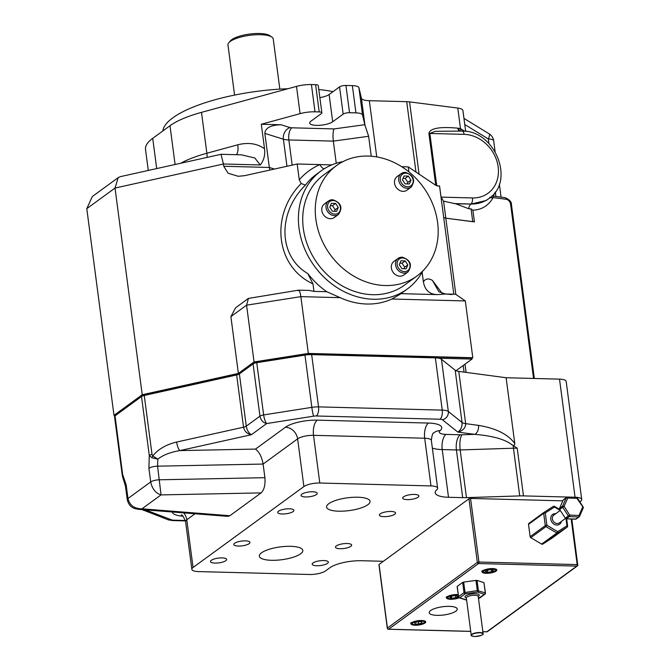 <?xml version="1.0" encoding="UTF-8"?>
<svg xmlns="http://www.w3.org/2000/svg" width="670" height="670" viewBox="0 0 670 670"><rect width="100%" height="100%" fill="white"/><g stroke="black" fill="none" stroke-linecap="round" stroke-linejoin="round"><path stroke-width="1" d="M478.464 598.352L484.444 594.307A1.198 0.971 -72 0 0 485.281 592.858L477.316 590.597L475.976 580.379L477.04 580.404L478.388 590.622A1.198 0.971 108 0 1 477.551 592.079L465.223 593.813L459.788 597.774L466.588 599.985M466.596 600.035A1.198 0.971 108 0 1 466.161 600.019A1.198 1.198 0 0 0 466.605 600.069M449.403 606.358A14.145 4.154 172.5 0 0 429.21 612.707A14.145 4.154 172.5 0 0 437.058 615.361A14.145 4.154 172.5 0 0 457.25 609.013A14.145 4.154 172.5 0 0 449.403 606.358M415.727 624.775A5.988 1.759 172.5 0 0 424.286 622.078A5.988 1.759 172.5 0 0 420.953 620.956A5.988 1.759 172.5 0 0 412.402 623.644A5.988 1.759 172.5 0 0 415.727 624.775M458.238 595.169A5.988 1.759 172.5 0 0 456.505 594.994A5.988 1.759 172.5 0 0 447.954 597.682A5.988 1.759 172.5 0 0 451.279 598.812A5.988 1.759 172.5 0 0 458.69 597.372M486.83 572.85A5.988 1.759 172.5 0 0 495.381 570.162A5.988 1.759 172.5 0 0 492.056 569.031A5.988 1.759 172.5 0 0 483.497 571.728A5.988 1.759 172.5 0 0 486.83 572.85M462.66 582.423L457.225 586.392L458.573 596.61L464 592.649L462.66 582.423L463.648 582.104L465.223 593.813A1.198 1.005 53.9 0 1 464 592.649L477.316 590.597L477.551 592.079L484.444 594.307A1.198 1.005 53.9 0 0 485.005 594.139L479.569 598.109A1.198 1.005 53.9 0 1 479.008 598.277L479.033 598.277M475.976 580.379L463.648 582.104M485.365 593.201L483.933 582.64L477.04 580.404M483.933 582.64L485.482 593.017A1.198 1.198 0 0 1 485.005 594.139M562.825 500.842L470.558 498.43L478.933 562.021L577.188 564.592L571.183 519.024M552.013 538.169A1.198 1.005 -126.1 0 1 551.971 538.203L567.138 527.131A1.198 1.005 53.9 0 1 567.096 527.156L557.875 533.052L542.708 544.124L551.929 538.228L567.096 527.156A1.198 0.645 -122.6 0 0 566.954 525.774L566.033 518.781M542.708 544.124A1.198 1.005 -126.1 0 1 541.645 544.099L556.803 533.027L557.733 531.67L566.954 525.774L567.498 526.184M560.212 510.431L554.492 507.039L545.271 512.935L546.888 525.255L545.966 526.603L530.799 537.675L541.645 544.099M530.799 537.675A1.198 1.005 -126.1 0 1 530.138 536.678L545.296 525.607L543.68 513.287L528.521 524.359L530.138 536.678M528.521 524.359A1.198 1.005 -126.1 0 1 528.923 523.396L543.998 512.382M468.975 498.781L379.053 564.45L387.419 628.041L477.342 562.381L468.975 498.781L470.558 498.43M491.738 571.686L493.547 570.363L491.252 569.617L487.14 570.195L485.331 571.518L487.634 572.264L491.738 571.686L491.479 569.693M487.358 570.17L487.634 572.264M449.779 597.339L451.664 598.21L455.776 597.774L458.004 596.468L456.119 595.605L452.007 596.032L449.779 597.339M451.421 596.375L451.664 598.21M455.5 595.663L455.776 597.774M421.757 621.768L418.063 621.668L414.638 622.765L414.923 623.963L418.624 624.055L422.041 622.958L421.757 621.768M418.306 621.676L418.624 624.055M414.764 622.731L414.923 623.963M458.649 596.953A1.198 0.971 -72 0 0 459.788 597.774A1.198 1.005 53.9 0 1 458.573 596.61L457.107 586.577M577.347 498.304L567.741 498.044A1.198 0.578 -156.3 0 0 566.225 497.818L563.194 500.038L559.551 508.346L562.582 506.135L566.225 497.818A1.198 1.005 53.9 0 1 566.51 497.458L563.478 499.678A1.198 1.005 53.9 0 0 563.194 500.038L559.525 508.371A1.198 1.005 53.9 0 0 559.676 509.476L565.304 518.195L568.336 515.984L562.708 507.265L559.676 509.476L565.304 518.195A1.198 1.005 53.9 0 0 566.301 518.798L575.563 519.2A1.198 1.005 53.9 0 0 575.58 519.208L575.496 519.2M576.351 497.693A1.198 0.536 92.5 0 1 576.535 497.634L567.264 497.232A1.198 1.198 0 0 0 566.51 497.458A1.198 1.005 53.9 0 1 567.063 497.291A1.198 0.536 -87.5 0 1 567.264 497.232A1.198 0.536 -87.5 0 1 567.741 498.044L564.098 506.361A1.198 0.578 -156.3 0 0 562.582 506.135A1.198 1.005 53.9 0 0 562.708 507.265L564.098 506.361L569.718 515.071L568.336 515.984A1.198 1.005 53.9 0 0 569.332 516.587L566.217 518.798M582.967 507.014L577.004 498.447A1.198 0.536 92.5 0 0 576.535 497.634A1.198 1.198 0 0 1 577.49 498.179L583.118 506.889A1.198 1.198 0 0 1 583.21 508.028A1.198 0.578 -156.3 0 0 582.632 507.165L578.989 515.473A1.198 0.578 -156.3 0 1 579.567 516.336A1.198 0.578 -156.3 0 1 579.458 516.461A1.198 1.005 53.9 0 1 579.173 516.821L576.141 519.041A1.198 1.005 53.9 0 1 575.58 519.208L578.595 516.989L569.332 516.587A1.198 0.536 92.5 0 0 569.718 515.071L578.989 515.473A1.198 0.536 -87.5 0 1 578.595 516.989A1.198 1.005 53.9 0 0 579.173 516.821A1.198 1.198 0 0 0 579.567 516.336L583.21 508.028A1.198 0.578 -156.3 0 1 583.101 508.153M554.576 506.394A1.198 1.198 0 0 0 553.319 506.411L553.319 506.411A1.198 0.645 -122.6 0 1 554.492 507.039L554.576 506.394L559.559 509.342M528.881 523.421L544.04 512.349A1.198 1.198 0 0 1 544.099 512.307L544.099 512.307A1.198 0.645 -122.6 0 0 544.082 512.324A1.198 1.005 53.9 0 0 543.68 513.287L545.271 512.935A1.198 0.645 -122.6 0 0 544.099 512.307L553.319 506.411A1.198 0.645 -122.6 0 0 553.303 506.428L544.124 512.299M557.875 533.052A1.198 0.645 -122.6 0 0 557.733 531.67L546.888 525.255L545.296 525.607A1.198 1.005 53.9 0 0 545.966 526.603L556.803 533.027A1.198 1.005 53.9 0 0 557.875 533.052M385.25 285.537A68.306 57.486 53.9 0 0 417.008 275.965A68.306 57.486 53.9 0 0 432.678 203.956A68.306 57.486 53.9 0 0 368.207 156.068A68.306 57.486 53.9 0 0 336.441 165.632A68.306 57.486 53.9 0 0 320.771 237.649A68.306 57.486 53.9 0 0 385.25 285.537M336.441 165.632L323.895 174.795A68.306 57.486 53.9 0 0 308.225 246.811A68.306 57.486 53.9 0 0 372.696 294.7A68.306 57.486 53.9 0 0 404.462 285.127L417.008 275.965M411.137 187.131C415.727 180.205 413.784 175.272 405.325 172.349L401.246 173.58L397.059 176.637A8.392 7.06 53.9 0 0 395.141 185.481A8.392 7.06 53.9 0 0 403.055 191.36A8.392 7.06 53.9 0 0 406.958 190.188L411.137 187.131A8.392 7.06 -126.1 0 1 407.234 188.304A8.392 7.06 -126.1 0 1 399.32 182.424A8.392 7.06 -126.1 0 1 401.246 173.58A8.392 7.06 -126.1 0 1 405.149 172.408M407.98 271.945C412.569 265.019 410.626 260.086 402.168 257.154L398.089 258.394L393.91 261.451A8.392 7.06 53.9 0 0 391.984 270.295A8.392 7.06 53.9 0 0 399.898 276.174A8.392 7.06 53.9 0 0 403.801 275.002L407.98 271.945A8.392 7.06 -126.1 0 1 404.085 273.117A8.392 7.06 -126.1 0 1 396.163 267.238A8.392 7.06 -126.1 0 1 398.089 258.394A8.392 7.06 -126.1 0 1 401.992 257.221M338.442 214.492C343.023 207.558 341.089 202.633 332.63 199.702L328.543 200.941L324.364 203.998A8.392 7.06 53.9 0 0 322.438 212.842A8.392 7.06 53.9 0 0 330.36 218.722A8.392 7.06 53.9 0 0 334.263 217.549L338.442 214.492A8.392 7.06 -126.1 0 1 334.539 215.665A8.392 7.06 -126.1 0 1 326.625 209.785A8.392 7.06 -126.1 0 1 328.543 200.941A8.392 7.06 -126.1 0 1 332.446 199.769M323.803 560.556A8.149 2.395 172.5 0 0 312.17 564.207A8.149 2.395 172.5 0 0 316.692 565.74A8.149 2.395 172.5 0 0 328.334 562.08A8.149 2.395 172.5 0 0 323.803 560.556M347.127 543.521A8.149 2.395 172.5 0 0 335.486 547.181A8.149 2.395 172.5 0 0 340.017 548.713A8.149 2.395 172.5 0 0 351.649 545.053A8.149 2.395 172.5 0 0 347.127 543.521M245.454 540.866A8.149 2.395 172.5 0 0 233.822 544.526A8.149 2.395 172.5 0 0 238.344 546.058A8.149 2.395 172.5 0 0 249.977 542.399A8.149 2.395 172.5 0 0 245.454 540.866M222.139 557.892A8.149 2.395 172.5 0 0 210.506 561.552A8.149 2.395 172.5 0 0 215.028 563.085A8.149 2.395 172.5 0 0 226.661 559.425A8.149 2.395 172.5 0 0 222.139 557.892M414.353 494.427A8.149 2.395 172.5 0 0 402.72 498.086A8.149 2.395 172.5 0 0 407.243 499.619A8.149 2.395 172.5 0 0 418.876 495.959A8.149 2.395 172.5 0 0 414.353 494.427M391.037 511.453A8.149 2.395 172.5 0 0 379.404 515.113A8.149 2.395 172.5 0 0 383.927 516.645A8.149 2.395 172.5 0 0 395.56 512.986A8.149 2.395 172.5 0 0 391.037 511.453M289.365 508.798A8.149 2.395 172.5 0 0 277.732 512.458A8.149 2.395 172.5 0 0 282.263 513.99A8.149 2.395 172.5 0 0 293.896 510.331A8.149 2.395 172.5 0 0 289.365 508.798M312.689 491.772A8.149 2.395 172.5 0 0 301.048 495.431A8.149 2.395 172.5 0 0 305.579 496.964A8.149 2.395 172.5 0 0 317.212 493.304A8.149 2.395 172.5 0 0 312.689 491.772M290.646 546.318A21.934 6.449 172.5 0 0 259.332 556.167A21.934 6.449 172.5 0 0 271.509 560.296A21.934 6.449 172.5 0 0 302.815 550.447A21.934 6.449 172.5 0 0 290.646 546.318M357.872 497.224A21.934 6.449 172.5 0 0 326.566 507.073A21.934 6.449 172.5 0 0 338.744 511.193A21.934 6.449 172.5 0 0 370.049 501.344A21.934 6.449 172.5 0 0 357.872 497.224M318.794 89.554A98.867 29.07 -7.5 0 1 333.049 91.639M228.797 42.763L230.388 40.887A20.912 6.147 -7.5 0 1 259.491 33.5A20.912 6.147 -7.5 0 1 269.851 35.686L271.869 37.093A22.83 6.717 172.5 0 0 260.563 34.706A22.83 6.717 172.5 0 0 228.797 42.763A22.83 6.717 172.5 0 0 227.968 44.957L234.567 95.09M279.842 89.135L273.243 39.002A22.83 6.717 172.5 0 0 271.869 37.093M343.007 161.604A73.105 61.523 53.9 0 0 321.064 170.925A73.105 61.523 53.9 0 0 304.297 247.992A73.105 61.523 53.9 0 0 373.299 299.239A73.105 61.523 53.9 0 0 407.293 289.005A73.105 61.523 53.9 0 0 422.854 270.94M471.898 358.375L472.794 357.721L465.323 300.939L391.833 299.021A73.105 61.523 -126.1 0 1 366.75 304.021A73.105 61.523 -126.1 0 1 340.167 297.664L300.855 296.642C300.026 291.358 299.088 289.373 298.024 290.68M391.833 299.021L399.889 294.406L407.293 289.005M321.064 170.925L316.341 174.376A73.105 61.523 53.9 0 0 305.453 185.104L301.173 183.513L299.272 179.828L297.187 163.999L244.651 175.657L238.244 176.294L228.085 173.228L223.73 166.269L269.332 167.467L264.843 133.397C265.228 127.945 270.647 125.072 281.082 124.762L290.018 127.568A4.79 1.407 172.5 0 0 291.844 127.811L334.079 128.916L364.815 124.704L362.495 114.796L358.902 87.544L361.381 98.113A14.38 4.229 172.5 0 0 369.346 100.701L406.715 101.673A14.38 4.229 -7.5 0 1 409.563 101.882L457.786 108.063A14.38 4.229 -7.5 0 1 462.92 110.558L465.667 131.37M331.784 164.904L297.187 163.999M264.901 477.685L263.109 464.059L157.584 466.169L161.043 494.895C155.616 493.195 152.165 488.874 150.7 481.923L148.908 468.296L149.284 455.491L141.512 396.514L115.022 415.861L123.196 478.832L125.449 486.001A7.194 2.111 -7.5 0 1 126.169 484.896L127.962 498.522C129.662 505.306 134.335 508.739 141.973 508.823L138.305 509.317L134.678 508.538C133.632 508.187 128.916 506.729 127.241 499.627L127.241 499.627A7.194 2.111 -7.5 0 1 127.962 498.522L150.7 481.923A7.194 2.111 -7.5 0 1 159.376 479.795L264.901 477.685C265.471 484.779 264.215 489.854 261.124 492.894L161.043 494.895L141.973 508.823L229.852 515.732L261.124 492.894M229.852 515.732L227.884 516.361L138.305 509.317M579.843 501.822L580.513 501.336A11.985 3.526 172.5 0 0 581.719 499.493A11.985 3.526 172.5 0 0 575.061 497.241L523.479 495.892A23.969 7.052 172.5 0 0 519.727 495.909L466.462 497.634A23.969 7.052 -7.5 0 1 462.702 497.651L448.506 497.274A23.969 7.052 -7.5 0 1 435.199 492.768A23.969 7.052 -7.5 0 1 436.823 489.711A11.985 3.526 172.5 0 0 437.627 488.179A11.985 3.526 172.5 0 0 430.978 485.926L319.799 483.02A11.985 3.526 172.5 0 0 303.895 486.562L193.061 567.498A11.985 3.526 172.5 0 0 191.863 569.341A11.985 3.526 172.5 0 0 198.513 571.594L309.582 574.492A11.985 3.526 172.5 0 0 325.486 570.957L329.808 567.8A23.969 7.052 -7.5 0 1 361.624 560.723L383.374 561.293M478.481 425.366C496.034 428.289 508.136 434.353 514.786 443.557L506.118 377.738L458.791 371.415L465.667 423.649C465.658 427.862 463.045 430.676 457.836 432.091C460.868 429.972 462.275 426.765 462.057 422.477L455.181 370.234L441.446 359.237L448.322 411.472L462.057 422.477A11.985 3.526 -7.5 0 0 465.667 423.649L478.481 425.366A7.194 4.648 97.6 0 1 474.762 434.361L457.836 432.091L442.435 419.763A4.79 1.407 -7.5 0 0 439.997 419.219L316.299 415.986A4.79 1.407 -7.5 0 0 313.619 416.171L266.685 423.549C263.109 422.77 260.865 420.308 259.952 416.162L253.067 363.919L239.383 373.91L246.267 426.154C247.071 430.375 248.788 433.23 251.401 434.721C247.138 433.858 244.508 431.354 243.528 427.2L236.652 374.957L144.251 395.467L152.015 454.444L152.802 455.918L157.802 459.151L157.584 466.169A7.194 2.111 -7.5 0 0 148.908 468.296M435.366 357.872L311.659 354.639L318.535 406.883L442.242 410.115L435.366 357.872A11.985 3.526 -7.5 0 1 438.691 358.199A11.985 3.526 -7.5 0 1 441.446 359.237M151.998 457.803A4.79 1.893 116.3 0 1 152.802 455.918C158.12 449.227 166.076 444.595 176.662 442.041L243.528 427.2A4.79 1.407 -7.5 0 0 246.267 426.154L259.952 416.162A4.79 1.407 172.5 0 1 263.637 414.931L311.843 407.352L304.967 355.108L256.752 362.688L263.637 414.931C264.315 419.152 265.328 422.025 266.685 423.549L251.401 434.721L179.862 450.592C170.314 452.208 162.961 455.064 157.802 459.151L151.998 457.803L149.284 455.491A4.79 1.407 172.5 0 1 152.015 454.444M472.794 357.721L308.334 353.425L254.056 361.959L238.369 373.408L142.233 394.747L114.001 415.358L114.855 415.995L114.771 415.283L142.744 394.856L238.88 373.525L254.525 362.102L308.208 353.659L471.839 357.931L471.99 359.07L438.691 358.199M400.911 293.661L437.518 294.616C429.596 294.482 424.889 290.219 423.39 281.835L422.125 272.263M254.056 361.959L246.577 305.177L248.436 298.41L298.627 290.152L309.163 290.428L313.962 291.383L312.965 283.862C275.747 266.777 269.709 215.346 301.173 183.513M313.962 291.383L326.767 291.718A73.105 61.523 -126.1 0 1 307.832 273.595L312.965 283.862M305.453 185.104C277.179 213.01 278.352 256.476 307.832 273.595M326.767 291.718L340.167 297.664M437.1 185.9L439.579 185.967L438.398 186.143L435.282 184.987L408.256 166.897L401.724 166.73M474.435 221.921L472.894 210.213L471.06 208.881L468.757 208.755L455.91 203.839L443.574 201.184L445.818 218.177L472.735 221.619A14.38 4.229 -7.5 0 1 474.435 221.921L445.81 218.177L455.809 294.264M455.91 203.839L471.244 204.023L486.286 200.472L488.79 198.647A38.349 32.269 -126.1 0 1 471.244 204.023A4.79 3.09 -83.1 0 0 468.757 208.755M453.799 294.214L439.545 185.975L441.044 197.122L443.574 201.184M362.495 114.796A11.985 3.526 172.5 0 0 355.946 112.878L349.531 112.711A4.79 1.407 172.5 0 0 343.166 114.126L332.705 121.764A12.227 3.593 -7.5 0 1 319.305 125.323A12.227 3.593 -7.5 0 1 309.699 123.079A12.227 3.593 -7.5 0 1 310.922 121.195L321.382 113.557A4.79 1.407 172.5 0 0 321.86 112.82A4.79 1.407 172.5 0 0 319.196 111.923L315.009 111.815A16.775 4.933 172.5 0 0 300.085 113.649L261.3 124.252L264.524 148.748C265.286 155.113 263.863 160.515 260.262 164.962L223.428 163.999L223.73 166.269M261.3 124.252L281.082 124.762M461.32 131.069A4.79 2.948 102.3 0 1 460.491 128.623L464.846 131.27M435.734 185.263L428.901 133.389C430.04 128.255 439.696 126.521 457.87 128.171L460.491 128.623L457.786 108.063M162.852 130.943A98.867 29.07 -7.5 0 1 287.882 88.742M148.279 170.448L145.507 149.402A71.908 21.147 -7.5 0 1 152.718 138.347L169.987 125.734A71.908 21.147 -7.5 0 1 201.486 112.367L296.5 86.388A16.775 4.933 -7.5 0 1 311.416 84.554L315.612 84.663A4.79 1.407 -7.5 0 1 318.275 85.567L321.86 112.82M364.815 124.704L368.634 136.278L333.333 141.119C332.73 135.441 332.982 131.37 334.079 128.916M371.255 156.227L368.634 136.278M319.858 97.619A12.227 3.593 172.5 0 0 329.121 94.512L339.573 86.874A4.79 1.407 -7.5 0 1 345.938 85.459L352.353 85.626A11.985 3.526 -7.5 0 1 358.902 87.544M336.248 163.271L333.333 141.119L288.862 139.955L292.17 165.113M408.918 171.905L408.256 166.897M142.233 394.747L115.022 188.061L118.171 177.642L120.407 176.637L221.041 154.301L223.428 163.999L115.022 188.061L86.79 208.672L92.318 196.528L118.171 177.642M238.369 373.408L230.89 316.625L235.681 307.723L248.436 298.41M114.001 415.358L86.79 208.672M308.334 353.425L300.855 296.642L246.577 305.177L230.89 316.625M455.181 370.234A11.985 3.526 172.5 0 0 456.027 370.728L471.99 359.07M308.351 354.723L308.208 353.659M254.667 363.173L254.525 362.102M238.964 374.17L238.88 373.525M142.877 395.853L142.744 394.856M253.067 363.919A4.79 1.407 -7.5 0 1 256.752 362.688M304.967 355.108A11.985 3.526 -7.5 0 1 311.659 354.639M126.169 484.896L122.786 474.837A4.79 1.407 172.5 0 0 122.308 475.574L114.545 416.598A4.79 1.407 -7.5 0 1 115.022 415.861M141.512 396.514A4.79 1.407 -7.5 0 1 144.251 395.467M236.652 374.957A4.79 1.407 172.5 0 0 239.383 373.91M575.061 497.241L559.517 379.136L506.118 377.738M559.517 379.136A11.985 3.526 -7.5 0 1 566.167 381.389L581.719 499.493M456.027 370.728A11.985 3.526 172.5 0 0 458.791 371.415M514.786 443.557C514.669 445.726 513.505 445.969 511.294 444.277C504.083 439.076 491.906 435.768 474.762 434.361L462.032 434.771A11.985 3.652 -91.9 0 0 460.181 449.939L466.462 497.634M523.479 495.892L517.207 448.196L511.294 444.277M176.662 442.041A7.194 1.968 77.5 0 0 179.862 450.592L255.513 449.084C259.29 451.99 261.819 456.982 263.109 464.059L297.614 438.867L303.895 486.562M143.598 509.736L147.434 510.641L143.464 510.347M122.308 475.574L123.071 478.606A4.79 2.647 156.5 0 0 123.196 478.832M465.323 300.939L455.667 294.256L445.483 293.996L437.518 294.616M451.982 294.566L445.483 293.996L438.909 291.768L432.401 280.412L442.25 293.493M274.399 169.049L269.332 167.467L269.868 170.054M260.262 164.962L254.809 157.978L241.535 154.837L221.083 154.301M180.707 163.254A71.908 21.147 -7.5 0 1 206.871 153.246L237.775 144.795A14.38 5.795 -105.3 0 1 236.451 154.703M495.088 151.579L493.664 140.767A9.589 9.589 0 0 0 489.167 133.849A9.589 2.278 121.5 0 1 488.346 138.966L464.762 124.52M488.79 198.647C515.599 181.185 494.795 130.089 462.107 131.086L435.324 131.312L429.847 133.456L436.74 185.766M459.938 131.027A4.79 3.023 99 0 1 458.724 128.288M459.26 131.01A4.79 3.074 96.8 0 1 457.87 128.171M533.538 378.45L510.615 204.325C510.021 201.553 508.564 199.878 506.269 199.292L493.179 197.583C490.549 197.96 489.41 197.843 489.778 197.223M324.079 168.89A7.194 3.819 66.5 0 1 319.917 164.594A80.291 67.57 -126.1 0 0 299.272 179.828M506.269 199.292A2.395 1.541 -82.6 0 0 505.046 197.642L505.046 197.642C509.585 199.652 511.721 202.013 511.461 204.735L511.461 204.735A2.395 0.704 -7.5 0 0 510.615 204.325M472.894 210.213C481.814 209.777 488.572 205.564 493.179 197.583A2.395 1.541 -82.6 0 0 491.981 195.933L505.046 197.642M336.667 211.326L338.291 207.449L335.637 203.454L331.365 203.345L329.749 207.223L332.395 211.209L336.667 211.326M406.213 268.779L407.829 264.901L405.174 260.906L400.903 260.798L399.286 264.675L401.941 268.67L406.213 268.779M409.37 183.965L410.986 180.088L408.332 176.101L404.06 175.984L402.444 179.862L405.099 183.856L409.37 183.965M407.209 183.907L407.846 182.382L410.986 180.088M407.846 182.382L405.199 178.388L403.08 178.337M405.199 178.388L408.332 176.101M404.052 268.72L404.697 267.188L407.829 264.901M404.697 267.188L402.042 263.201L399.923 263.142M402.042 263.201L405.174 260.906M334.514 211.268L335.151 209.735L338.291 207.449M335.151 209.735L332.496 205.749L330.385 205.69M332.496 205.749L335.637 203.454M561.385 521.444A5.988 5.042 -126.1 0 1 556.862 525.037A5.988 5.042 -126.1 0 1 550.774 519.216A5.988 5.042 -126.1 0 1 555.363 513.681A5.988 5.042 -126.1 0 1 555.731 513.706M560.237 510.414L553.805 515.104A4.79 4.037 53.9 0 0 552.708 520.155A4.79 4.037 53.9 0 0 557.231 523.521A4.79 4.037 53.9 0 0 559.458 522.843L565.472 518.454M553.814 506.286A1.198 1.005 53.9 0 0 553.37 506.386M471.73 635.797A5.988 1.759 -7.5 0 1 471.228 635.21A5.988 1.759 -7.5 0 1 479.787 632.522A5.988 1.759 -7.5 0 1 483.112 633.644A5.988 1.759 -7.5 0 1 482.785 634.339M474.687 636.492A5.754 1.692 172.5 0 0 482.325 634.792A5.754 1.692 172.5 0 0 479.712 632.823A5.754 1.692 172.5 0 0 472.074 634.524A5.754 1.692 172.5 0 0 474.687 636.492M459.252 597.774A7.429 2.186 -7.5 0 1 450.65 599.273A7.429 2.186 -7.5 0 1 447.267 596.727A7.429 2.186 -7.5 0 1 457.133 594.533A7.429 2.186 -7.5 0 1 458.163 594.6M458.163 594.608L457.099 594.55C448.272 595.99 444.821 597.012 446.731 597.615A7.194 2.111 172.5 0 0 450.726 598.963A7.194 2.111 172.5 0 0 458.9 597.581M492.685 568.579A7.429 2.186 -7.5 0 1 496.06 571.116A7.429 2.186 -7.5 0 1 486.202 573.311A7.429 2.186 -7.5 0 1 482.819 570.773A7.429 2.186 -7.5 0 1 492.685 568.579M486.278 573.009A7.194 2.111 172.5 0 0 496.537 569.776L492.643 568.587C483.824 570.028 480.373 571.049 482.283 571.652A7.194 2.111 172.5 0 0 486.278 573.009M421.581 620.495A7.429 2.186 -7.5 0 1 424.964 623.033A7.429 2.186 -7.5 0 1 415.099 625.227A7.429 2.186 -7.5 0 1 411.723 622.69A7.429 2.186 -7.5 0 1 421.581 620.495M415.174 624.926A7.194 2.111 172.5 0 0 425.442 621.701L421.547 620.512C412.728 621.953 409.269 622.974 411.179 623.577A7.194 2.111 172.5 0 0 415.174 624.926M466.328 597.782L471.228 635.21C470.474 635.596 471.613 636.023 474.653 636.5C480.985 635.746 483.807 634.792 483.112 633.644L478.204 596.4A5.988 1.759 172.5 0 0 474.879 595.27A5.988 1.759 172.5 0 0 466.328 597.958A7.194 2.111 -7.5 0 1 466.663 595.32A7.194 2.111 -7.5 0 1 475.256 593.754A7.194 2.111 -7.5 0 1 478.213 596.417M482.852 631.668L486.889 631.777L576.811 566.108L478.564 563.545L388.642 629.205L470.717 631.349M565.371 518.161L566.259 518.815L576.141 519.041M559.684 509.485L559.525 508.404M478.933 562.021L477.342 562.381A1.198 1.005 -126.1 0 0 478.564 563.545A1.198 0.544 91.5 0 0 478.933 562.021M378.927 564.634L387.302 628.226A1.198 1.198 0 0 0 388.458 629.264A1.198 0.544 91.5 0 0 388.642 629.205A1.198 1.005 -126.1 0 1 387.419 628.041L387.52 628.393M577.188 564.592A1.198 0.544 91.5 0 1 576.811 566.108A1.198 1.005 -126.1 0 0 577.372 565.941A1.198 1.198 0 0 0 577.85 564.818L577.188 564.592M487.45 631.609A1.198 1.005 -126.1 0 1 486.889 631.777A1.198 0.544 91.5 0 1 486.713 631.835A1.198 1.198 0 0 0 487.45 631.609L577.372 565.941A1.198 1.005 -126.1 0 0 577.733 565.003L571.828 519.057M470.725 631.416L388.458 629.264A1.198 0.544 91.5 0 1 388.19 629.096M482.861 631.735L486.713 631.835A1.198 0.544 91.5 0 1 486.537 631.76M407.611 186.788A7.194 6.055 53.9 0 0 413.122 180.146A7.194 6.055 53.9 0 0 405.819 173.161A7.194 6.055 53.9 0 0 400.308 179.811A7.194 6.055 53.9 0 0 407.611 186.788M404.454 271.601A7.194 6.055 53.9 0 0 409.965 264.952A7.194 6.055 53.9 0 0 402.662 257.975A7.194 6.055 53.9 0 0 397.151 264.616A7.194 6.055 53.9 0 0 404.454 271.601M334.916 214.149A7.194 6.055 53.9 0 0 340.427 207.499A7.194 6.055 53.9 0 0 333.116 200.523A7.194 6.055 53.9 0 0 327.605 207.164A7.194 6.055 53.9 0 0 334.916 214.149M488.949 143.556L488.346 138.966A9.589 2.822 172.5 0 1 493.664 140.767M255.513 449.084L285.437 427.226A23.969 7.052 -7.5 0 1 317.253 420.149L428.432 423.055A23.969 7.052 -7.5 0 1 440.115 430.626A11.985 3.526 172.5 0 0 445.96 434.403L460.156 434.78A11.985 3.526 172.5 0 0 462.032 434.771M182.994 516.235A23.969 7.052 -7.5 0 1 172.224 511.989M148.179 510.096L147.434 510.641L171.612 519.878A4.79 1.407 -7.5 0 0 173.605 520.188L185.356 520.498M195.029 513.781L186.779 519.803L193.061 567.498M472.735 221.619L471.06 208.881M470.608 204.007L453.816 203.571M441.044 197.122L472.451 197.943A33.559 28.241 53.9 0 0 498.162 166.93A33.559 28.241 53.9 0 0 464.076 134.352L429.847 133.456A4.79 1.407 -7.5 0 1 428.901 133.389M419.077 174.141L409.563 101.882M495.909 196.444L495.323 191.997M494.594 192.985A43.14 36.306 -126.1 0 1 493.346 196.117M156.705 168.58L152.718 138.347M415.986 172.073L406.715 101.673M376.749 156.922L369.346 100.701M365.008 125.642L361.381 98.113M355.946 112.878L352.353 85.626M349.531 112.711L345.938 85.459M343.166 114.126L339.573 86.874M332.705 121.764L329.121 94.512M319.196 111.923L315.612 84.663M315.009 111.815L311.416 84.554M300.085 113.649L296.5 86.388M237.775 144.795C248.218 142.182 257.138 143.497 264.524 148.748M207.105 157.4A14.38 5.795 -105.3 0 0 206.871 153.246L201.486 112.367M175.088 164.502L169.987 125.734M286.953 166.269L283.385 139.201L264.843 133.397M423.39 281.835C425.509 278.586 428.515 278.117 432.401 280.412M456.488 370.393L456.555 370.929M464.059 372.118L463.188 365.493M465.014 364.162L466.094 372.386M430.978 485.926L424.696 438.23L313.518 435.324L319.799 483.02M462.702 497.651L456.421 449.947L442.225 449.578L448.506 497.274M519.727 495.909L513.446 448.213L460.181 449.939A23.969 7.052 -7.5 0 1 456.421 449.947A11.985 5.427 -88.5 0 1 460.156 434.78M445.96 434.403A11.985 5.427 -88.5 0 0 442.225 449.578A23.969 7.052 -7.5 0 1 432.351 448.071M517.207 448.196A23.969 7.052 172.5 0 0 513.446 448.213A11.985 3.652 -91.9 0 1 513.187 445.374M437.627 488.179L431.354 440.483A11.985 3.526 172.5 0 0 424.696 438.23A11.985 5.427 -88.5 0 1 428.432 423.055M317.253 420.149A11.985 5.427 -88.5 0 0 313.518 435.324A11.985 3.526 172.5 0 0 297.614 438.867A11.985 10.083 -126.1 0 0 285.437 427.226M183.714 512.885A11.985 10.083 53.9 0 1 186.779 519.803A11.985 3.526 172.5 0 0 185.582 521.645L191.863 569.341M440.115 430.626A11.985 10.494 48.6 0 0 433.683 432.996C432.745 432.736 431.966 435.232 431.354 440.483M313.619 416.171A7.194 0.586 -98.9 0 1 311.843 407.352A11.985 3.526 172.5 0 1 318.535 406.883A7.194 3.258 91.5 0 1 316.299 415.986M439.997 419.219A7.194 3.258 -88.5 0 0 442.242 410.115A11.985 3.526 172.5 0 1 448.322 411.472A7.194 6.616 128.7 0 1 442.435 419.763M142.09 509.61L168.145 519.778A7.194 6.038 -69.1 0 0 171.612 519.878M173.605 520.188A7.194 3.258 91.5 0 1 172.517 520.565L185.456 520.9M291.844 127.811A9.589 4.347 91.5 0 0 288.862 139.955A14.38 4.229 -7.5 0 1 283.385 139.201A9.589 7.739 107.4 0 1 290.018 127.568M462.107 131.086A4.79 2.169 91.5 0 1 464.076 134.352M470.977 203.998A4.79 2.169 -88.5 0 0 472.451 197.943M443.699 217.541L445.818 218.177M424.118 620.83L424.286 622.078M495.214 568.914L495.381 570.162M483.338 570.471L483.497 571.728M447.786 596.434L447.954 597.682M412.234 622.396L412.402 623.644M466.161 600.019L459.268 597.782A1.198 1.198 0 0 1 458.447 596.794M479.569 598.109A1.198 1.198 0 0 1 479.025 598.327L478.472 598.41M566.678 518.831L567.616 526A1.198 1.198 0 0 1 567.138 527.131M185.582 521.645C183.58 516.696 182.148 514.468 181.285 514.962M127.241 499.627L125.449 486.001M168.145 519.778L172.517 520.565M123.481 479.402L123.071 478.606M501.085 197.122L499.359 184.032M489.167 133.849L463.958 118.397M534.333 378.475L511.461 204.735"/></g></svg>
